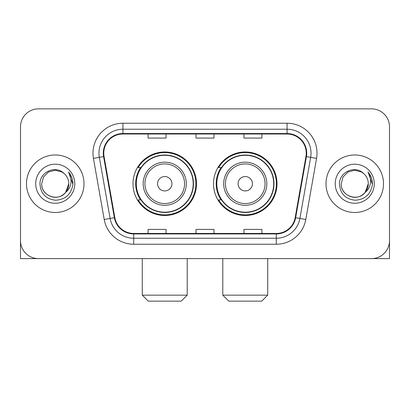 <?xml version="1.0" encoding="UTF-8"?>
<svg xmlns="http://www.w3.org/2000/svg" width="410" height="410" viewBox="0 0 410 410"><rect width="100%" height="100%" fill="white"/><g stroke="black" fill="none" stroke-linecap="round" stroke-linejoin="round"><path stroke-width="0.61" d="M213.507 183.736A31.749 31.749 0 0 0 245.257 215.481A31.749 31.749 0 0 0 277.001 183.736A31.749 31.749 0 0 0 245.257 151.987A31.749 31.749 0 0 0 213.507 183.736M132.999 183.736A31.749 31.749 0 0 0 164.743 215.481A31.749 31.749 0 0 0 196.492 183.736A31.749 31.749 0 0 0 164.743 151.987A31.749 31.749 0 0 0 132.999 183.736M140.609 199.906A29.054 29.054 0 0 1 140.609 167.562M221.118 199.906A29.054 29.054 0 0 1 221.118 167.562M20.5 126.828L20.5 240.644A17.968 17.968 0 0 0 38.468 258.613L371.532 258.613A17.968 17.968 0 0 0 389.5 240.644L389.5 126.828A17.968 17.968 0 0 0 371.532 108.855L38.468 108.855A17.968 17.968 0 0 0 20.5 126.828L20.5 240.644M26.491 183.736A28.751 28.751 0 0 0 55.242 212.488A28.751 28.751 0 0 0 83.999 183.736A28.751 28.751 0 0 0 55.242 154.98A28.751 28.751 0 0 0 26.491 183.736A28.751 28.751 0 0 0 55.242 212.488A28.751 28.751 0 0 0 83.999 183.736A28.751 28.751 0 0 0 55.242 154.98A28.751 28.751 0 0 0 26.491 183.736M326.001 183.736A28.751 28.751 0 0 0 354.758 212.488A28.751 28.751 0 0 0 383.509 183.736A28.751 28.751 0 0 0 354.758 154.98A28.751 28.751 0 0 0 326.001 183.736A28.751 28.751 0 0 0 354.758 212.488A28.751 28.751 0 0 0 383.509 183.736A28.751 28.751 0 0 0 354.758 154.98A28.751 28.751 0 0 0 326.001 183.736M103.766 153.186A19.167 19.167 0 0 1 122.933 134.014L287.067 134.014A19.167 19.167 0 0 1 305.942 156.512L295.169 217.613A19.167 19.167 0 0 1 276.294 233.454L133.706 233.454A19.167 19.167 0 0 1 114.831 217.613L104.058 156.512A19.167 19.167 0 0 1 103.766 153.186M103.284 153.186A19.649 19.649 0 0 0 103.581 156.594L114.359 217.695A19.649 19.649 0 0 0 133.706 233.931L276.294 233.931A19.649 19.649 0 0 0 295.641 217.695L306.419 156.594A19.649 19.649 0 0 0 287.067 133.537L122.933 133.537A19.649 19.649 0 0 0 103.284 153.186M93.439 158.383A29.95 29.95 0 0 1 122.933 123.231L287.067 123.231A29.95 29.95 0 0 1 316.561 158.383L305.788 219.488A29.95 29.95 0 0 1 276.294 244.237L133.706 244.237A29.95 29.95 0 0 1 104.212 219.488L93.439 158.383L99.338 157.343A23.959 23.959 0 0 1 122.933 129.222L287.067 129.222A23.959 23.959 0 0 1 310.662 157.343L299.889 218.448A23.959 23.959 0 0 1 276.294 238.246L133.706 238.246A23.959 23.959 0 0 1 110.111 218.448L99.338 157.343A23.959 23.959 0 0 1 98.974 153.186M371.532 108.855L38.468 108.855M38.468 258.613L371.532 258.613M320.015 258.613L389.5 258.613L389.5 126.828M295.641 217.695L299.889 218.448L310.662 157.343L316.561 158.383M196.016 134.014L196.016 138.073L213.984 138.073L213.984 134.014M148.092 134.014L148.092 138.073L166.065 138.073L166.065 134.014M243.935 134.014L243.935 138.073L261.908 138.073L261.908 134.014M213.984 233.454L213.984 229.395L196.016 229.395L196.016 233.454M166.065 233.454L166.065 229.395L148.092 229.395L148.092 233.454M261.908 233.454L261.908 229.395L243.935 229.395L243.935 233.454M64.114 173.507A13.54 13.54 0 0 1 68.783 183.736C68.598 188.841 66.343 192.746 62.012 195.457C53.577 200.864 41.246 193.745 41.707 183.736L43.521 176.966L48.472 172.01L55.242 170.196L62.012 172.01L64.114 173.507C55.806 164.799 39.811 171.969 39.96 183.736C40.569 193.623 45.807 199.122 55.678 200.239C65.4 199.537 71.13 194.371 72.872 184.751L72.898 183.736C72.847 179.293 71.371 175.393 68.465 172.036C70.674 175.659 71.453 179.559 70.802 183.736C70.166 187.288 68.439 190.184 65.615 192.433A13.54 13.54 0 0 0 68.783 183.736L65.585 192.474M65.615 192.433C58.43 202.145 41 195.934 41.707 183.736M35.716 183.736A19.526 19.526 0 0 0 55.242 203.263A19.526 19.526 0 0 0 74.774 183.736A19.526 19.526 0 0 0 55.242 164.205A19.526 19.526 0 0 0 35.716 183.736M68.598 172.185L72.893 184.249M20.5 234.653L20.5 258.613L89.985 258.613M181.22 301.145L148.271 301.145L142.28 295.154L187.211 295.154L181.22 301.145M171.933 183.736A7.19 7.19 0 0 0 164.743 176.546A7.19 7.19 0 0 0 157.558 183.736A7.19 7.19 0 0 0 164.743 190.922A7.19 7.19 0 0 0 171.933 183.736M186.309 183.736A21.566 21.566 0 0 0 164.743 162.17A21.566 21.566 0 0 0 143.182 183.736A21.566 21.566 0 0 0 164.743 205.297A21.566 21.566 0 0 0 186.309 183.736A21.566 21.566 0 0 1 164.743 205.297A21.566 21.566 0 0 1 143.182 183.736M193.197 183.736A28.454 28.454 0 0 0 164.743 155.282A28.454 28.454 0 0 0 136.294 183.736A28.454 28.454 0 0 0 164.743 212.19A28.454 28.454 0 0 0 193.197 183.736M195.893 183.736A31.15 31.15 0 0 1 138.124 199.906L141.009 199.906A28.72 28.72 0 0 0 183.747 205.272A28.72 28.72 0 0 0 183.747 162.196A28.72 28.72 0 0 0 141.009 167.562L138.124 167.562A31.15 31.15 0 0 1 195.893 183.736M261.729 301.145L228.78 301.145L222.789 295.154L267.72 295.154L261.729 301.145M252.442 183.736A7.19 7.19 0 0 0 245.257 176.546A7.19 7.19 0 0 0 238.066 183.736A7.19 7.19 0 0 0 245.257 190.922A7.19 7.19 0 0 0 252.442 183.736M266.818 183.736A21.566 21.566 0 0 0 245.257 162.17A21.566 21.566 0 0 0 223.691 183.736A21.566 21.566 0 0 0 245.257 205.297A21.566 21.566 0 0 0 266.818 183.736A21.566 21.566 0 0 1 245.257 205.297A21.566 21.566 0 0 1 223.691 183.736M273.706 183.736A28.454 28.454 0 0 0 245.257 155.282A28.454 28.454 0 0 0 216.803 183.736A28.454 28.454 0 0 0 245.257 212.19A28.454 28.454 0 0 0 273.706 183.736M276.401 183.736A31.15 31.15 0 0 1 218.632 199.906L221.518 199.906A28.72 28.72 0 0 0 264.255 205.272A28.72 28.72 0 0 0 264.255 162.196A28.72 28.72 0 0 0 221.518 167.562L218.632 167.562A31.15 31.15 0 0 1 276.401 183.736M363.624 173.507A13.54 13.54 0 0 1 368.293 183.736C368.113 188.841 365.853 192.746 361.528 195.457C353.087 200.864 340.756 193.745 341.217 183.736L343.032 176.966L347.987 172.01L354.758 170.196L361.528 172.01L363.624 173.507C355.316 164.799 339.321 171.969 339.47 183.736C340.08 193.623 345.322 199.122 355.193 200.239C364.91 199.537 370.64 194.371 372.382 184.751L372.413 183.736C372.362 179.293 370.886 175.393 367.98 172.036C370.189 175.659 370.968 179.559 370.312 183.736C369.682 187.288 367.954 190.184 365.131 192.433A13.54 13.54 0 0 0 368.293 183.736L365.095 192.474M365.131 192.433C357.945 202.145 340.515 195.934 341.217 183.736M335.226 183.736A19.526 19.526 0 0 0 354.758 203.263A19.526 19.526 0 0 0 374.284 183.736A19.526 19.526 0 0 0 354.758 164.205A19.526 19.526 0 0 0 335.226 183.736M368.113 172.185L372.403 184.249M287.067 123.231L287.067 133.537M99.338 157.343L103.581 156.594M133.706 244.237L133.706 233.931M276.294 233.931L276.294 244.237M104.212 219.488L114.359 217.695M306.419 156.594L310.662 157.343M122.933 123.231L122.933 133.537M299.889 218.448L305.788 219.488M184.556 183.736A19.808 19.808 0 0 0 164.743 163.923A19.808 19.808 0 0 0 144.935 183.736A19.808 19.808 0 0 0 164.743 203.544A19.808 19.808 0 0 0 184.556 183.736M265.065 183.736A19.808 19.808 0 0 0 245.257 163.923A19.808 19.808 0 0 0 225.444 183.736A19.808 19.808 0 0 0 245.257 203.544A19.808 19.808 0 0 0 265.065 183.736M187.211 258.613L187.211 295.154M142.28 258.613L142.28 295.154M267.72 258.613L267.72 295.154M222.789 258.613L222.789 295.154"/></g></svg>
